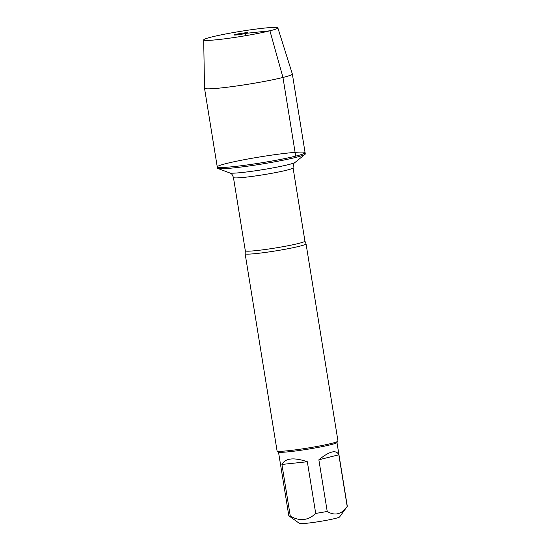 <?xml version="1.0" encoding="UTF-8"?>
<svg xmlns="http://www.w3.org/2000/svg" width="551" height="551" viewBox="0 0 551 551"><rect width="100%" height="100%" fill="white"/><g stroke="black" fill="none" stroke-linecap="round" stroke-linejoin="round"><path stroke-width="0.83" d="M295.901 157.372A44.486 3.024 -9.2 0 0 305.04 154.335A44.486 3.024 -9.2 0 0 305.288 153.929L305.089 152.675A44.486 3.024 170.8 0 1 295.701 156.119A44.486 3.024 170.8 0 1 247.041 164.969A44.486 3.024 170.8 0 1 217.252 166.905A44.486 3.024 170.8 0 1 260.685 156.801A44.486 3.024 170.8 0 1 305.089 152.675A44.486 3.024 -9.2 0 1 261.656 162.779A44.486 3.024 -9.2 0 1 217.252 166.905L217.459 168.158A44.486 3.024 -9.2 0 0 217.824 168.461A44.486 3.024 -9.2 0 0 249.727 165.879A44.486 3.024 -9.2 0 0 295.901 157.372M299.53 246.242A30.856 2.101 170.8 0 1 265.782 252.379A30.856 2.101 170.8 0 1 245.126 253.722A30.856 2.101 170.8 0 1 245.133 253.646L245.319 250.774A30.195 2.052 -9.2 0 0 265.534 249.465A30.195 2.052 -9.2 0 0 298.559 243.452A30.195 2.052 -9.2 0 0 304.93 241.118L306.019 243.783A30.856 2.101 170.8 0 1 306.046 243.852A30.856 2.101 170.8 0 1 299.53 246.242M245.126 253.722L277.063 450.897A30.856 2.101 -9.2 0 0 277.153 451.021A30.856 2.101 -9.2 0 0 298.711 449.416A30.856 2.101 -9.2 0 0 331.468 443.417A30.856 2.101 -9.2 0 0 337.928 441.179A30.856 2.101 -9.2 0 0 337.977 441.027L306.046 243.852M336.971 442.508L347.295 506.259A29.623 2.018 170.8 0 1 347.247 506.403L339.602 516.955A20.366 1.384 170.8 0 1 325.834 520.426A20.366 1.384 170.8 0 1 299.489 523.45L288.903 515.853A29.623 2.018 170.8 0 1 288.814 515.729L278.489 451.978M338.831 454.795C336.2 449.499 329.539 451.159 318.857 459.789L338.831 454.795L347.199 506.459C341.558 514.42 334.898 516.087 327.225 511.452A29.623 2.018 170.8 0 1 315.702 513.408C308.25 520.605 299.778 521.508 290.287 516.108A29.623 2.018 170.8 0 1 288.903 515.853M318.857 459.789L327.225 511.452M307.334 461.745C293.841 457.213 285.37 458.115 281.919 464.445L307.334 461.745L315.702 513.408M281.919 464.445L290.287 516.108M277.153 451.021L278.565 452.04A29.623 2.018 -9.2 0 0 299.262 450.491A29.623 2.018 -9.2 0 0 330.71 444.733A29.623 2.018 -9.2 0 0 336.909 442.591L337.928 441.179M203.705 39.879L204.511 88.215A44.486 3.024 -9.2 0 0 204.517 88.243A44.486 3.024 -9.2 0 0 248.914 84.117A44.486 3.024 -9.2 0 0 292.347 74.013A44.486 3.024 -9.2 0 0 292.34 73.986L277.849 27.867A37.558 2.555 -9.2 0 0 252.537 29.547A37.558 2.555 -9.2 0 0 211.632 37A37.558 2.555 -9.2 0 0 203.705 39.879A37.558 2.555 -9.2 0 0 241.186 36.421A37.558 2.555 -9.2 0 0 277.849 27.867M235.477 34.458A6.832 0.461 -9.2 0 0 234.044 35.009A6.832 0.461 -9.2 0 0 238.735 34.672A6.832 0.461 -9.2 0 0 246.083 33.335A6.832 0.461 -9.2 0 0 247.523 32.826A6.832 0.461 -9.2 0 0 243.074 33.088A6.832 0.461 -9.2 0 0 235.477 34.458M245.415 35.719L246.083 33.335L269.928 30.794L282.959 77.457L295.701 156.119M304.93 241.118L293.063 167.855A30.195 2.052 170.8 0 1 286.692 170.19A30.195 2.052 170.8 0 1 253.667 176.196A30.195 2.052 170.8 0 1 233.452 177.512C231.585 172.704 231.248 174.061 229.829 172.966A33.28 2.266 -9.2 0 0 253.694 171.03A33.28 2.266 -9.2 0 0 288.235 164.673A33.28 2.266 -9.2 0 0 295.074 162.4L305.04 154.335M245.319 250.774L233.452 177.512M229.829 172.966L217.824 168.461M293.063 167.855C293.352 164.453 294.02 162.635 295.074 162.4M204.517 88.243L217.252 166.905M292.347 74.013L305.089 152.675"/></g></svg>
